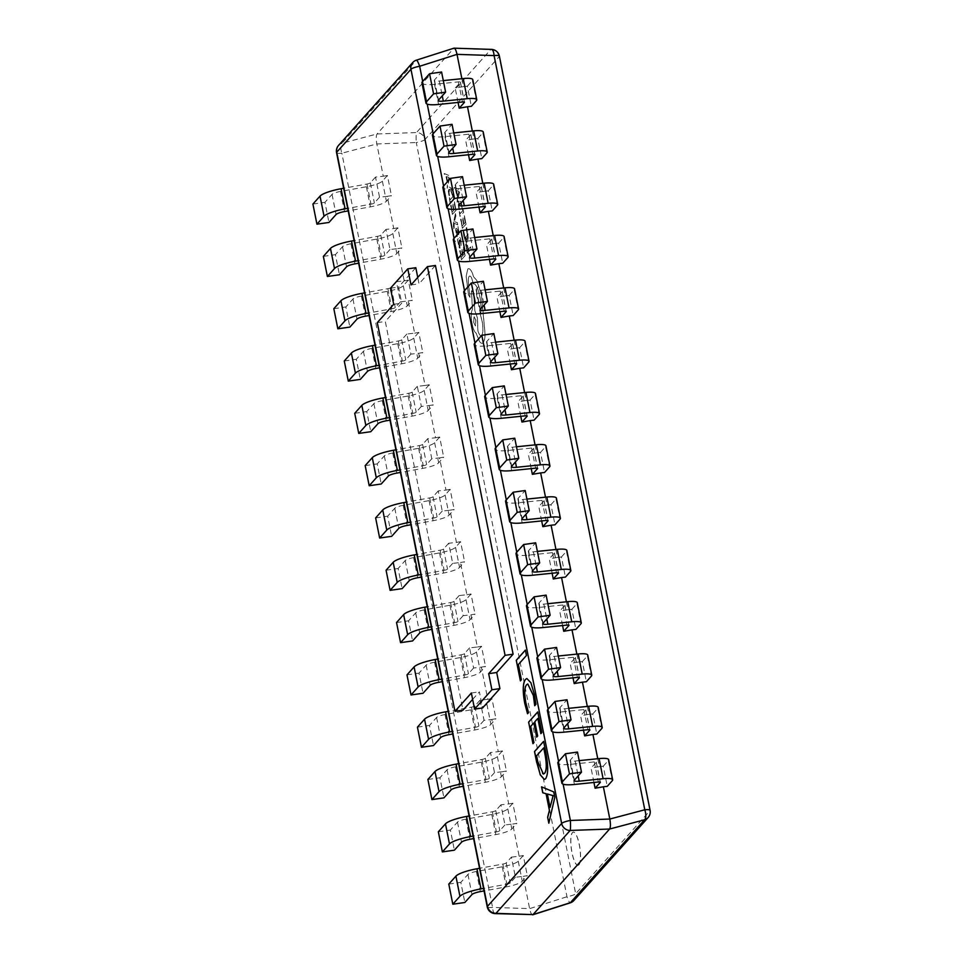 <?xml version="1.0" encoding="UTF-8"?>
<svg xmlns="http://www.w3.org/2000/svg" width="963" height="963" viewBox="0 0 963 963"><rect width="100%" height="100%" fill="white"/><g stroke="black" fill="none" stroke-linecap="round" stroke-linejoin="round"><path stroke-width="0.72" stroke-dasharray="4.82 3.61" d="M578.907 864.798A16.756 4.285 81.8 0 1 578.077 865.304A16.756 4.285 81.8 0 1 571.733 851.063A16.756 4.285 81.8 0 1 572.479 832.61A16.756 4.285 81.8 0 1 573.31 832.116A16.756 4.285 81.8 0 1 579.654 846.357A16.756 4.285 81.8 0 1 578.907 864.798M578.823 864.81A16.756 4.285 81.8 0 1 577.993 865.316A16.756 4.285 81.8 0 1 571.649 851.075A16.756 4.285 81.8 0 1 572.395 832.622A16.756 4.285 81.8 0 1 573.238 832.128A16.756 4.285 81.8 0 1 579.582 846.369A16.756 4.285 81.8 0 1 578.823 864.81M472.64 699.391L479.381 691.855L482.607 707.949M415.811 267.714L398.501 287.058L401.715 303.152L385.308 321.473L462.986 710.176M435.432 265.475L419.025 283.808L417.749 277.416M461.879 78.701L463.468 86.622L455.186 88.066L460.35 82.288A3.346 0.674 168.7 0 0 460.434 82.096A3.346 0.674 168.7 0 0 458.424 81.867L434.53 84.323A20.957 4.249 -11.3 0 1 421.95 82.914M593.942 782.474L591.077 768.101L596.241 762.323A3.346 0.674 168.7 0 0 596.314 762.13A3.346 0.674 168.7 0 0 594.303 761.902L570.409 764.357A20.957 4.249 -11.3 0 1 557.83 762.949M597.758 758.724L599.347 766.656L591.077 768.101M583.494 730.159L580.617 715.786L585.781 710.008A3.346 0.674 168.7 0 0 585.865 709.815A3.346 0.674 168.7 0 0 583.855 709.587L559.96 712.054A20.957 4.249 -11.3 0 1 547.381 710.646M587.31 706.421L588.899 714.353L580.617 715.786M573.033 677.856L570.168 663.471L575.332 657.705A3.346 0.674 168.7 0 0 575.417 657.5A3.346 0.674 168.7 0 0 573.394 657.284L549.5 659.739A20.957 4.249 -11.3 0 1 536.933 658.331M576.861 654.106L578.438 662.038L570.168 663.471M562.585 625.541L559.708 611.168L564.884 605.39A3.346 0.674 168.7 0 0 564.956 605.197A3.346 0.674 168.7 0 0 562.946 604.969L539.051 607.424A20.957 4.249 -11.3 0 1 526.472 606.016M566.4 601.803L567.989 609.723L559.708 611.168M552.136 573.226L549.259 558.853L554.423 553.087A3.346 0.674 168.7 0 0 554.507 552.882A3.346 0.674 168.7 0 0 552.497 552.666L528.603 555.121A20.957 4.249 -11.3 0 1 516.024 553.713M555.952 549.488L557.541 557.421L549.259 558.853M541.675 520.923L538.811 506.55L543.975 500.772A3.346 0.674 168.7 0 0 544.059 500.579A3.346 0.674 168.7 0 0 542.037 500.351L518.142 502.806A20.957 4.249 -11.3 0 1 505.575 501.398M545.503 497.173L547.08 505.106L538.811 506.55M531.227 468.608L528.35 454.235L533.526 448.457A3.346 0.674 168.7 0 0 533.598 448.264A3.346 0.674 168.7 0 0 531.588 448.036L507.694 450.503A20.957 4.249 -11.3 0 1 495.114 449.095M535.043 444.87L536.632 452.803L528.35 454.235M520.778 416.305L517.901 401.92L523.065 396.154A3.346 0.674 168.7 0 0 523.15 395.949A3.346 0.674 168.7 0 0 521.139 395.733L497.245 398.188A20.957 4.249 -11.3 0 1 484.666 396.78M524.594 392.555L526.183 400.488L517.901 401.92M510.318 363.99L507.453 349.617L512.617 343.839A3.346 0.674 168.7 0 0 512.701 343.647A3.346 0.674 168.7 0 0 510.679 343.418L486.784 345.873A20.957 4.249 -11.3 0 1 474.217 344.465M514.146 340.252L515.723 348.173L507.453 349.617M499.869 311.675L496.992 297.302L502.168 291.536A3.346 0.674 168.7 0 0 502.241 291.332A3.346 0.674 168.7 0 0 500.23 291.115L476.336 293.571A20.957 4.249 -11.3 0 1 463.757 292.162M503.685 287.937L505.274 295.87L496.992 297.302M489.421 259.372L486.544 244.999L491.708 239.221A3.346 0.674 168.7 0 0 491.792 239.029A3.346 0.674 168.7 0 0 489.782 238.8L465.887 241.256A20.957 4.249 -11.3 0 1 453.308 239.847M493.237 235.622L494.826 243.555L486.544 244.999M478.96 207.057L476.095 192.684L481.259 186.906A3.346 0.674 168.7 0 0 481.344 186.714A3.346 0.674 168.7 0 0 479.321 186.485L455.427 188.953A20.957 4.249 -11.3 0 1 442.86 187.544M482.788 183.319L484.365 191.252L476.095 192.684M468.512 154.754L465.635 140.369L470.811 134.603A3.346 0.674 168.7 0 0 470.883 134.399A3.346 0.674 168.7 0 0 468.873 134.182L444.978 136.638A20.957 4.249 -11.3 0 1 432.399 135.229M472.327 131.004L473.916 138.937L465.635 140.369M458.063 102.439L455.186 88.066M463.468 86.622L467.344 86.189L471.364 106.315M473.916 138.937L477.804 138.503L481.825 158.618M484.365 191.252L488.253 190.818L492.274 210.933M494.826 243.555L498.702 243.121L502.722 263.248M505.274 295.87L509.162 295.436L513.183 315.551M515.723 348.173L519.611 347.739L523.631 367.866M526.183 400.488L530.059 400.054L534.08 420.169M536.632 452.803L540.52 452.369L544.54 472.484M547.08 505.106L550.968 504.672L554.989 524.799M557.541 557.421L561.417 556.987L565.437 577.102M567.989 609.723L571.878 609.29L575.898 629.417M578.438 662.038L582.326 661.605L586.347 681.72M588.899 714.353L592.775 713.92L596.795 734.035M599.347 766.656L603.235 766.223L607.256 786.35M533.021 914.597C531.829 915.319 530.697 913.333 529.626 908.639L523.174 876.378L515.41 877.233L511.389 857.118L506.225 862.896A3.346 0.674 -11.3 0 1 502.855 864.076L479.55 868.289M511.389 857.118L519.153 856.251L512.725 824.063L504.961 824.93L500.941 804.803L508.705 803.949L502.277 771.748L494.513 772.615L490.492 752.5L498.256 751.634L491.816 719.445L484.052 720.312L480.031 700.185L487.796 699.319L481.368 667.13L473.603 667.997L469.583 647.882L477.347 647.016L470.919 614.827L463.155 615.682L459.134 595.567L466.899 594.701L460.458 562.512L452.694 563.379L448.674 543.252L456.438 542.398L450.01 510.197L442.246 511.064L438.225 490.949L445.989 490.083L439.561 457.894L431.797 458.761L427.777 438.634L435.541 437.768L429.101 405.579L421.337 406.446L417.316 386.332L425.08 385.465L418.652 353.277L410.888 354.131L406.868 334.017L414.632 333.15L408.204 300.962L400.439 301.828L396.419 281.702L404.183 280.847L397.743 248.647L389.979 249.513L385.958 229.399L393.723 228.532L387.295 196.344L379.53 197.21L375.51 177.084L383.274 176.217L376.822 143.956C375.979 139.009 376.039 135.675 377.039 133.965L453.946 48.174M523.174 876.378L527.315 875.656L522.271 881.289A15.926 3.226 -11.3 0 1 506.273 886.899L484.076 890.919M519.153 856.251L523.294 855.541L527.315 875.656M512.725 824.063L516.866 823.341L511.822 828.974A15.926 3.226 -11.3 0 1 495.825 834.596L473.615 838.604M508.705 803.949L512.846 803.226L516.866 823.341M502.277 771.748L506.406 771.038L501.374 776.66A15.926 3.226 -11.3 0 1 485.364 782.281L463.167 786.302M498.256 751.634L502.385 750.911L506.406 771.038M491.816 719.445L495.957 718.723L490.913 724.357A15.926 3.226 -11.3 0 1 474.915 729.966L452.718 733.987M487.796 699.319L491.937 698.608L495.957 718.723M481.368 667.13L485.508 666.42L480.465 672.042A15.926 3.226 -11.3 0 1 464.467 677.663L442.258 681.684M477.347 647.016L481.488 646.293L485.508 666.42M470.919 614.827L475.048 614.105L470.016 619.739A15.926 3.226 -11.3 0 1 454.006 625.348L431.809 629.369M466.899 594.701L471.027 593.99L475.048 614.105M460.458 562.512L464.599 561.79L459.556 567.424A15.926 3.226 -11.3 0 1 443.558 573.045L421.361 577.054M456.438 542.398L460.579 541.675L464.599 561.79M450.01 510.197L454.151 509.487L449.107 515.109A15.926 3.226 -11.3 0 1 433.109 520.73L410.9 524.751M445.989 490.083L450.13 489.36L454.151 509.487M439.561 457.894L443.69 457.172L438.659 462.806A15.926 3.226 -11.3 0 1 422.649 468.415L400.452 472.436M435.541 437.768L439.67 437.058L443.69 457.172M429.101 405.579L433.242 404.869L428.198 410.491A15.926 3.226 -11.3 0 1 412.2 416.112L390.003 420.133M425.08 385.465L429.221 384.743L433.242 404.869M418.652 353.277L422.793 352.554L417.749 358.188A15.926 3.226 -11.3 0 1 401.752 363.797L379.542 367.818M414.632 333.15L418.773 332.44L422.793 352.554M408.204 300.962L412.333 300.239L407.301 305.873A15.926 3.226 -11.3 0 1 391.291 311.494L369.094 315.503M404.183 280.847L408.312 280.125L412.333 300.239M397.743 248.647L401.884 247.936L396.84 253.558A15.926 3.226 -11.3 0 1 380.842 259.179L358.645 263.2M393.723 228.532L397.863 227.81L401.884 247.936M387.295 196.344L391.435 195.621L386.392 201.255A15.926 3.226 -11.3 0 1 370.394 206.864L348.185 210.885M383.274 176.217L387.415 175.507L391.435 195.621M387.415 175.507L382.371 181.128A15.926 3.226 -11.3 0 1 366.373 186.75L340.481 191.432A8.378 1.697 168.7 0 0 332.054 194.394L324.94 202.338L328.961 222.453M312.915 204.06L324.94 202.338M379.53 197.21L374.366 202.976A3.346 0.674 -11.3 0 1 370.996 204.156L347.691 208.381M375.51 177.084L370.346 182.862A3.346 0.674 -11.3 0 1 366.975 184.041L343.671 188.267M397.863 227.81L392.82 233.443A15.926 3.226 -11.3 0 1 376.822 239.065L350.929 243.747A8.378 1.697 168.7 0 0 342.515 246.709L335.401 254.653L339.421 274.768M323.363 256.375L335.401 254.653M389.979 249.513L384.815 255.291A3.346 0.674 -11.3 0 1 381.444 256.471L358.14 260.684M385.958 229.399L380.794 235.165A3.346 0.674 -11.3 0 1 377.424 236.356L354.119 240.569M408.312 280.125L403.28 285.758A15.926 3.226 -11.3 0 1 387.27 291.368L361.39 296.062A8.378 1.697 168.7 0 0 352.964 299.012L345.849 306.956L349.87 327.083M333.824 308.69L345.849 306.956M400.439 301.828L395.263 307.594A3.346 0.674 -11.3 0 1 391.893 308.786L368.588 312.999M396.419 281.702L391.243 287.48A3.346 0.674 -11.3 0 1 387.872 288.659L364.568 292.884M418.773 332.44L413.729 338.061A15.926 3.226 -11.3 0 1 397.731 343.683L371.838 348.365A8.378 1.697 168.7 0 0 363.412 351.326L356.298 359.271L360.318 379.386M344.273 360.993L356.298 359.271M410.888 354.131L405.724 359.909A3.346 0.674 -11.3 0 1 402.353 361.089L379.049 365.314M406.868 334.017L401.703 339.795A3.346 0.674 -11.3 0 1 398.333 340.974L375.028 345.187M429.221 384.743L424.177 390.376A15.926 3.226 -11.3 0 1 408.18 395.986L382.287 400.68A8.378 1.697 168.7 0 0 373.873 403.629L366.759 411.574L370.779 431.701M354.721 413.308L366.759 411.574M421.337 406.446L416.172 412.224A3.346 0.674 -11.3 0 1 412.802 413.404L389.497 417.617M417.316 386.332L412.152 392.097A3.346 0.674 -11.3 0 1 408.781 393.277L385.477 397.502M439.67 437.058L434.638 442.679A15.926 3.226 -11.3 0 1 418.628 448.301L392.748 452.983A8.378 1.697 168.7 0 0 384.321 455.944L377.207 463.889L381.228 484.004M365.182 465.611L377.207 463.889M431.797 458.761L426.621 464.527A3.346 0.674 -11.3 0 1 423.251 465.707L399.946 469.932M427.777 438.634L422.601 444.412A3.346 0.674 -11.3 0 1 419.23 445.592L395.925 449.817M450.13 489.36L445.087 494.994A15.926 3.226 -11.3 0 1 429.089 500.616L403.196 505.298A8.378 1.697 168.7 0 0 394.77 508.259L387.656 516.204L391.676 536.319M375.63 517.925L387.656 516.204M442.246 511.064L437.082 516.842A3.346 0.674 -11.3 0 1 433.711 518.022L410.407 522.235M438.225 490.949L433.061 496.715A3.346 0.674 -11.3 0 1 429.691 497.907L406.386 502.12M460.579 541.675L455.535 547.309A15.926 3.226 -11.3 0 1 439.537 552.918L413.645 557.613A8.378 1.697 168.7 0 0 405.23 560.562L398.116 568.507L402.137 588.634M386.079 570.24L398.116 568.507M452.694 563.379L447.53 569.145A3.346 0.674 -11.3 0 1 444.16 570.337L420.855 574.55M448.674 543.252L443.51 549.03A3.346 0.674 -11.3 0 1 440.139 550.21L416.835 554.435M471.027 593.99L465.996 599.612A15.926 3.226 -11.3 0 1 449.986 605.233L424.105 609.916A8.378 1.697 168.7 0 0 415.679 612.877L408.565 620.822L412.585 640.937M396.539 622.543L408.565 620.822M463.155 615.682L457.979 621.46A3.346 0.674 -11.3 0 1 454.608 622.64L431.304 626.865M459.134 595.567L453.958 601.345A3.346 0.674 -11.3 0 1 450.588 602.525L427.283 606.738M481.488 646.293L476.444 651.927A15.926 3.226 -11.3 0 1 460.446 657.536L434.554 662.231A8.378 1.697 168.7 0 0 426.128 665.18L419.013 673.125L423.034 693.252M406.988 674.858L419.013 673.125M473.603 667.997L468.439 673.775A3.346 0.674 -11.3 0 1 465.069 674.955L441.764 679.168M469.583 647.882L464.419 653.648A3.346 0.674 -11.3 0 1 461.048 654.828L437.744 659.053M491.937 698.608L486.893 704.23A15.926 3.226 -11.3 0 1 470.895 709.851L445.002 714.534A8.378 1.697 168.7 0 0 436.588 717.495L429.474 725.44L433.494 745.555M417.436 727.161L429.474 725.44M484.052 720.312L478.888 726.078A3.346 0.674 -11.3 0 1 475.517 727.258L452.213 731.483M480.031 700.185L474.867 705.963A3.346 0.674 -11.3 0 1 471.497 707.143L448.192 711.368M502.385 750.911L497.353 756.545A15.926 3.226 -11.3 0 1 481.344 762.166L455.463 766.849A8.378 1.697 168.7 0 0 447.037 769.81L439.922 777.755L443.943 797.87M427.897 779.476L439.922 777.755M494.513 772.615L489.336 778.393A3.346 0.674 -11.3 0 1 485.966 779.573L462.661 783.786M490.492 752.5L485.316 758.266A3.346 0.674 -11.3 0 1 481.957 759.458L458.641 763.671M512.846 803.226L507.802 808.86A15.926 3.226 -11.3 0 1 491.804 814.469L465.911 819.164A8.378 1.697 168.7 0 0 457.485 822.113L450.371 830.058L454.392 850.185M438.346 831.791L450.371 830.058M504.961 824.93L499.797 830.696A3.346 0.674 -11.3 0 1 496.427 831.888L473.122 836.101M500.941 804.803L495.776 810.581A3.346 0.674 -11.3 0 1 492.406 811.761L469.101 815.986M523.294 855.541L518.25 861.163A15.926 3.226 -11.3 0 1 502.253 866.784L476.36 871.467A8.378 1.697 168.7 0 0 467.946 874.428L460.832 882.373L464.852 902.487M448.794 884.094L460.832 882.373M515.41 877.233L510.246 883.011A3.346 0.674 -11.3 0 1 506.875 884.19L483.57 888.416M443.305 80.603L439.309 81.024A8.378 1.697 -11.3 0 1 434.277 80.459A8.378 1.697 -11.3 0 1 434.469 79.965L441.584 72.02M467.344 86.189L472.388 80.567A15.926 3.226 168.7 0 0 472.761 79.628M453.754 132.918L449.757 133.327A8.378 1.697 -11.3 0 1 444.725 132.762A8.378 1.697 -11.3 0 1 444.93 132.28L452.044 124.323M477.804 138.503L482.836 132.87A15.926 3.226 168.7 0 0 483.209 131.943M464.214 185.233L460.218 185.642A8.378 1.697 -11.3 0 1 455.186 185.077A8.378 1.697 -11.3 0 1 455.379 184.583L462.493 176.638M488.253 190.818L493.285 185.185A15.926 3.226 168.7 0 0 493.67 184.246M474.663 237.536L470.666 237.945A8.378 1.697 -11.3 0 1 465.635 237.392A8.378 1.697 -11.3 0 1 465.827 236.898L472.941 228.953M498.702 243.121L503.745 237.5A15.926 3.226 168.7 0 0 504.118 236.561M485.111 289.851L481.115 290.26A8.378 1.697 -11.3 0 1 476.083 289.694A8.378 1.697 -11.3 0 1 476.288 289.201L483.402 281.256M509.162 295.436L514.194 289.803A15.926 3.226 168.7 0 0 514.567 288.876M495.572 342.154L491.575 342.575A8.378 1.697 -11.3 0 1 486.544 342.009A8.378 1.697 -11.3 0 1 486.736 341.516L493.85 333.571M519.611 347.739L524.642 342.118A15.926 3.226 168.7 0 0 525.028 341.179M506.02 394.469L502.024 394.878A8.378 1.697 -11.3 0 1 496.992 394.312A8.378 1.697 -11.3 0 1 497.185 393.831L504.299 385.874M530.059 400.054L535.103 394.421A15.926 3.226 168.7 0 0 535.476 393.494M516.469 446.784L512.472 447.193A8.378 1.697 -11.3 0 1 507.441 446.627A8.378 1.697 -11.3 0 1 507.645 446.134L514.76 438.189M540.52 452.369L545.552 446.736A15.926 3.226 168.7 0 0 545.925 445.797M526.93 499.087L522.933 499.496A8.378 1.697 -11.3 0 1 517.901 498.942A8.378 1.697 -11.3 0 1 518.094 498.449L525.208 490.504M550.968 504.672L556.012 499.051A15.926 3.226 168.7 0 0 556.385 498.112M537.378 551.402L533.382 551.811A8.378 1.697 -11.3 0 1 528.35 551.245A8.378 1.697 -11.3 0 1 528.543 550.752L535.657 542.807M561.417 556.987L566.461 551.354A15.926 3.226 168.7 0 0 566.834 550.427M547.827 603.705L543.83 604.126A8.378 1.697 -11.3 0 1 538.799 603.56A8.378 1.697 -11.3 0 1 539.003 603.067L546.117 595.122M571.878 609.29L576.909 603.669A15.926 3.226 168.7 0 0 577.282 602.73M558.287 656.02L554.291 656.429A8.378 1.697 -11.3 0 1 549.259 655.863A8.378 1.697 -11.3 0 1 549.452 655.382L556.566 647.425M582.326 661.605L587.37 655.972A15.926 3.226 168.7 0 0 587.743 655.045M568.736 708.335L564.739 708.744A8.378 1.697 -11.3 0 1 559.708 708.178A8.378 1.697 -11.3 0 1 559.9 707.685L567.014 699.74M592.775 713.92L597.818 708.287A15.926 3.226 168.7 0 0 598.192 707.348M579.184 760.638L575.188 761.047A8.378 1.697 -11.3 0 1 570.156 760.493A8.378 1.697 -11.3 0 1 570.361 760L577.475 752.055M603.235 766.223L608.267 760.601A15.926 3.226 168.7 0 0 608.64 759.663M541.663 786.903L553.809 791.887L554.808 797.304M554.881 797.292L548.826 823.184M547.429 793.969L550.114 807.427M553.195 795.655L552.425 795.727L553.195 795.655M543.71 741.341L545.889 752.717M545.973 752.705C548.416 765.669 548.344 774.324 545.732 778.694L545.66 778.706M545.732 778.694L544.456 779.488M543.782 747.866L536.668 755.811L537.811 761.516L543.445 774.059M533.899 722.888L530.794 726.367L533.947 742.569M534.02 742.557L532.948 743.689M537.823 711.898L541.856 732.53M541.94 732.518L540.857 733.637M537.896 718.422L534.814 721.781M534.898 721.769L537.667 736.009M537.739 735.997L536.668 737.128M527.832 683.983L526.701 684.717C524.57 687.305 524.317 693.36 525.967 702.906L528.531 712.596M528.615 712.584L527.531 713.715M526.942 678.53L530.95 682.695L534.393 694.467M534.477 694.455L535.922 704.338M536.006 704.326L534.706 705.71M525.401 650.145L526.544 655.466L518.431 664.53L521.392 679.758M521.477 679.746L520.393 680.877M411.008 284.952L419.025 283.808M390.484 288.202L398.501 287.058M393.698 304.296L401.715 303.152M377.291 322.629L385.308 321.473M471.364 693.011L479.381 691.855M416.437 60.139A8.378 1.24 -107.7 0 0 416.269 60.32L453.621 48.403L490.685 49.643A8.378 2.961 91.9 0 1 491.443 49.39M338.531 145.449A8.378 7.921 -138.2 0 1 342.07 143.222A8.378 3.431 -104.8 0 0 341.853 153.213L376.822 143.956L416.269 142.536A8.378 0.77 87.9 0 1 416.485 132.545L377.039 133.965L342.07 143.222L416.269 60.32A8.378 7.921 -138.2 0 0 412.73 62.535M495.199 913.61A8.378 2.961 91.9 0 1 492.562 907.411L341.853 153.213A8.378 1.697 168.7 0 1 336.556 152.672M499.388 56.131A8.378 1.697 168.7 0 1 499.183 56.624A8.378 7.921 -138.2 0 0 490.685 49.643L416.485 132.545A8.378 7.921 -138.2 0 1 424.984 139.527L499.183 56.624L649.893 810.81L575.681 893.724L424.984 139.527A8.378 1.697 168.7 0 1 416.269 142.536L566.978 896.734A8.378 1.24 -107.7 0 0 570.204 902.861M465.562 244.518L467.284 250.561L470.57 246.901L470.991 249.008L467.284 253.149L465.984 244.048M466.068 244.036L467.284 250.561M467.368 250.549L470.57 246.901M470.654 246.889L470.991 249.008M471.076 248.996L467.284 253.149M467.368 253.137L465.647 244.506M463.901 236.188L463.588 230.915L465.418 239.185L466.802 239.606L467.573 236.645L466.104 228.111L466.598 227.557L467.524 231.264L468.187 237.885L466.658 242.207L467.296 241.845L465.538 241.244L463.829 236.2L463.131 231.421M463.672 230.903L465.502 239.173L466.874 239.594L467.645 236.633L466.104 228.111M465.502 239.173L466.874 239.594L465.502 239.173M466.682 227.545L468.259 237.873L467.296 241.845L465.454 241.256L463.829 236.2M460.567 219.516L462.324 225.739L463.576 224.343L462.83 218.011L463.997 223.861L465.189 222.537L464.347 215.748L466.032 224.174L462.324 228.315L460.988 219.046M461.072 219.034L462.324 225.739M462.409 225.727L463.576 224.343M463.648 224.331L462.409 218.493M462.914 217.999L463.997 223.861M464.082 223.849L465.189 222.537M465.261 222.525L463.925 216.23M464.431 215.736L466.032 224.174M466.116 224.162L462.324 228.315M462.409 228.303L460.651 219.504M460.025 216.41L458.376 204.975L459.664 200.677L461 201.977L463.66 212.281L459.953 216.422L458.304 204.987L459.182 200.978L461.072 201.965L463.733 212.269L459.953 216.422M462.89 210.632L460.025 213.822L458.966 206.154L460.049 202.94L461.024 203.843L462.806 210.644L459.953 213.834L458.894 206.166L459.616 203.217L461.096 203.831L462.806 210.644M454.247 187.448L459.195 189.542L459.652 191.806L457.184 202.182L457.413 197.138L456.053 190.325L454.705 189.783L454.163 187.46L459.11 189.555L459.568 191.818L457.1 202.194L457.341 197.15L455.981 190.337L454.632 189.795L454.163 187.46M457.702 196.007L456.606 190.505L458.966 191.276L457.618 196.019L456.522 190.518L458.882 191.288L457.618 196.019M459.652 250.922L461.409 257.133L462.649 255.737L461.482 249.886L463.083 255.267L464.262 253.943L463.432 247.154L465.117 255.58L461.409 259.721L460.073 250.44M460.158 250.428L461.409 257.133M461.494 257.121L462.649 255.737M462.734 255.725L461.482 249.886M461.987 249.405L463.083 255.267M463.155 255.255L464.262 253.943M464.347 253.931L462.998 247.623M463.516 247.142L465.117 255.58M465.189 255.568L461.409 259.721M461.494 259.709L459.724 250.91M461.012 240.75L461.121 245.553L460.675 241.364L459.556 239.715L460.049 248.153L459.279 247.78L457.461 239.546L459.086 237.656C459.748 236.91 460.374 237.945 460.928 240.762L461.036 245.565L460.591 241.376L459.471 239.727L459.965 248.165L459.207 247.792L457.377 239.558L459.158 237.644C459.833 236.898 460.446 237.933 461.012 240.75L460.928 240.762M460.049 248.153L459.207 247.792L460.049 248.153M459.893 245.108L459.243 245.782L458.809 244.349L459.195 240.112L459.893 245.108L459.158 245.794L458.725 244.361L459.122 240.124L459.82 245.12M457.473 236.128L455.74 230.025L456.618 228.267L458.46 232.444L458.027 226.546L458.833 234.599L456.426 230.229L456.919 236.681L455.655 230.037L455.968 228.087L456.546 228.279L458.376 232.456L457.955 226.558L459.062 232.673L458.219 234.503L456.342 230.241L457.401 236.14M458.833 234.599L458.219 234.503L458.833 234.599M455.439 213.642L455.86 215.772L454.343 221.683L457.22 222.573L457.678 224.861L454.127 223.235L454.151 228.291L453.742 228.749L453.441 227.473L453.453 222.357L455.439 213.642L455.86 215.772M455.944 215.76L454.512 221.189M454.705 221.731L457.22 222.573M457.305 222.561L457.678 224.861M457.762 224.848L454.127 223.235M454.199 223.223L454.151 228.291M453.826 228.737L453.537 222.345L455.523 213.63M450.588 205.588L452.345 211.812L453.597 210.416L452.851 204.084L454.018 209.934L455.21 208.61L454.367 201.821L456.053 210.247L452.345 214.388L451.009 205.119M451.093 205.107L452.345 211.812M452.429 211.8L453.597 210.416M453.681 210.403L452.429 204.565M452.935 204.072L454.018 209.934M454.103 209.934L455.21 208.61M455.294 208.598L453.946 202.302M454.452 201.809L456.053 210.247M456.137 210.235L452.345 214.388M452.429 214.376L450.672 205.576M450.058 202.483L448.409 191.047L449.769 186.75L449.215 187.051L451.021 188.05L453.681 198.354L449.974 202.495L448.325 191.059L449.215 187.051L451.105 188.038L453.766 198.342L449.974 202.495M452.911 196.705L450.058 199.907L448.999 192.227L450.154 189.001L452.827 196.717L449.974 199.907L448.914 192.239L449.637 189.29L451.129 189.904L452.827 196.717M444.268 173.521L449.215 175.615L449.673 177.878L447.205 188.254L447.446 183.211L446.086 176.398L444.737 175.856L444.184 173.533L449.143 175.627L449.589 177.89L447.133 188.267L447.362 183.223L446.001 176.41L444.653 175.868L444.184 173.533M447.723 182.079L446.627 176.578L448.987 177.348L447.651 182.091L446.555 176.59L448.902 177.361L447.651 182.091M467.837 269.002L467.765 269.014C469.583 267.69 471.497 270.254 473.519 276.682L476.854 280.642L481.392 294.931L485.015 333.872C484.895 338.374 484.257 341.311 483.101 342.696L483.185 342.684C482.078 343.851 480.79 343.285 479.333 341.01L476.204 333.114C474.699 332.488 473.375 329.466 472.207 324.062C470.943 316.815 471.051 311.952 472.508 309.484L471.473 290.718L473.591 292.764L474.855 310.423L477.504 318.139L477.949 331.031C479.297 334.859 480.573 336.28 481.765 335.305C483.233 332.825 483.342 327.974 482.078 320.715L480.453 314.997C481.5 310.592 481.307 304.452 479.863 296.568C477.853 287.612 475.674 283.411 473.315 283.965L473.122 283.026C471.906 277.633 470.618 275.37 469.258 276.249C468.15 277.982 468.03 281.545 468.873 286.926L469.992 297.35L468.427 294.895L466.116 276.116L467.837 269.002C469.667 267.678 471.581 270.242 473.603 276.67L476.938 280.63L481.464 294.919L485.087 333.86C484.979 338.362 484.341 341.299 483.185 342.684L483.101 342.696C481.994 343.863 480.718 343.297 479.249 341.022L476.119 333.126C474.627 332.5 473.29 329.478 472.123 324.074C470.859 316.827 470.967 311.964 472.436 309.496L471.389 290.73L473.507 292.776L474.783 310.423L477.419 318.151L477.865 331.031C479.213 334.871 480.489 336.292 481.693 335.305C483.149 332.837 483.257 327.986 481.994 320.727L480.368 314.997C481.428 310.604 481.223 304.464 479.779 296.58C477.78 287.624 475.59 283.423 473.23 283.977L473.05 283.038C471.822 277.645 470.534 275.382 469.174 276.261C468.078 277.994 467.946 281.557 468.8 286.938L469.992 297.35L468.5 294.883L466.2 276.104L467.837 269.002M481.163 335.654L481.765 335.305L481.163 335.654M473.808 322.412L473.928 316.731L475.866 320.113L475.505 325.939L473.724 322.424L474.085 316.598L475.782 320.125L475.421 325.951L473.724 322.424M422.697 81.41L427.235 104.124M433.145 133.725L437.684 156.439M443.594 186.028L448.132 208.742M454.055 238.343L458.593 261.057M464.503 290.657L469.041 313.36M474.952 342.96L479.49 365.675M485.412 395.275L489.95 417.99M495.861 447.578L500.399 470.293M506.309 499.893L510.847 522.608M516.77 552.208L521.308 574.911M527.218 604.511L531.757 627.226M537.667 656.826L542.205 679.541M548.128 709.129L552.666 731.844M558.576 761.444L563.114 784.159M573.912 900.465A8.378 7.921 -138.2 0 0 575.681 893.724A8.378 1.697 168.7 0 1 566.978 896.734L529.626 908.639L492.562 907.411A8.378 1.697 168.7 0 1 487.254 906.869M382.371 181.128L386.392 201.255M332.054 194.394L336.075 214.508M366.975 184.041L370.996 204.156M370.346 182.862L374.366 202.976M366.373 186.75L370.394 206.864M340.481 191.432L344.501 211.559M342.515 246.709L346.536 266.823M377.424 236.356L381.444 256.471M380.794 235.165L384.815 255.291M392.82 233.443L396.84 253.558M376.822 239.065L380.842 259.179M350.929 243.747L354.95 263.862M352.964 299.012L356.984 319.138M387.872 288.659L391.893 308.786M391.243 287.48L395.263 307.594M403.28 285.758L407.301 305.873M387.27 291.368L391.291 311.494M361.39 296.062L365.41 316.177M363.412 351.326L367.433 371.441M398.333 340.974L402.353 361.089M401.703 339.795L405.724 359.909M413.729 338.061L417.749 358.188M397.731 343.683L401.752 363.797M371.838 348.365L375.859 368.492M373.873 403.629L377.893 423.756M408.781 393.277L412.802 413.404M412.152 392.097L416.172 412.224M424.177 390.376L428.198 410.491M408.18 395.986L412.2 416.112M382.287 400.68L386.307 420.795M384.321 455.944L388.342 476.059M419.23 445.592L423.251 465.707M422.601 444.412L426.621 464.527M434.638 442.679L438.659 462.806M418.628 448.301L422.649 468.415M392.748 452.983L396.768 473.11M394.77 508.259L398.79 528.374M429.691 497.907L433.711 518.022M433.061 496.715L437.082 516.842M445.087 494.994L449.107 515.109M429.089 500.616L433.109 520.73M403.196 505.298L407.217 525.413M405.23 560.562L409.251 580.689M440.139 550.21L444.16 570.337M443.51 549.03L447.53 569.145M455.535 547.309L459.556 567.424M439.537 552.918L443.558 573.045M413.645 557.613L417.665 577.728M415.679 612.877L419.699 632.992M450.588 602.525L454.608 622.64M453.958 601.345L457.979 621.46M465.996 599.612L470.016 619.739M449.986 605.233L454.006 625.348M424.105 609.916L428.126 630.043M426.128 665.18L430.148 685.307M461.048 654.828L465.069 674.955M464.419 653.648L468.439 673.775M476.444 651.927L480.465 672.042M460.446 657.536L464.467 677.663M434.554 662.231L438.574 682.346M436.588 717.495L440.609 737.61M471.497 707.143L475.517 727.258M474.867 705.963L478.888 726.078M486.893 704.23L490.913 724.357M470.895 709.851L474.915 729.966M445.002 714.534L449.023 734.661M447.037 769.81L451.057 789.925M481.957 759.458L485.966 779.573M485.316 758.266L489.336 778.393M497.353 756.545L501.374 776.66M481.344 762.166L485.364 782.281M455.463 766.849L459.483 786.964M457.485 822.113L461.506 842.24M492.406 811.761L496.427 831.888M495.776 810.581L499.797 830.696M507.802 808.86L511.822 828.974M491.804 814.469L495.825 834.596M465.911 819.164L469.932 839.279M467.946 874.428L471.966 894.543M502.855 864.076L506.875 884.19M506.225 862.896L510.246 883.011M518.25 861.163L522.271 881.289M502.253 866.784L506.273 886.899M476.36 871.467L480.381 891.594M434.469 79.965L438.49 100.08M434.53 84.323L438.55 104.449M458.424 81.867L462.445 101.994M460.35 82.288L464.31 102.066M472.388 80.567L476.408 100.682M439.309 81.024L442.27 95.867M444.93 132.28L448.951 152.395M444.978 136.638L448.999 156.752M468.873 134.182L472.893 154.297M470.811 134.603L474.759 154.369M482.836 132.87L486.857 152.997M449.757 133.327L452.73 148.17M455.379 184.583L459.399 204.71M455.427 188.953L459.447 209.067M479.321 186.485L483.342 206.612M481.259 186.906L485.208 206.684M493.285 185.185L497.305 205.3M460.218 185.642L463.179 200.485M465.827 236.898L469.848 257.013M465.887 241.256L469.908 261.37M489.782 238.8L493.802 258.915M491.708 239.221L495.668 258.999M503.745 237.5L507.766 257.615M470.666 237.945L473.627 252.788M476.288 289.201L480.308 309.328M476.336 293.571L480.356 313.685M500.23 291.115L504.251 311.23M502.168 291.536L506.117 311.302M514.194 289.803L518.214 309.93M481.115 290.26L484.088 305.102M486.736 341.516L490.757 361.631M486.784 345.873L490.805 366M510.679 343.418L514.699 363.545M512.617 343.839L516.565 363.617M524.642 342.118L528.663 362.232M491.575 342.575L494.537 357.417M497.185 393.831L501.205 413.946M497.245 398.188L501.266 418.303M521.139 395.733L525.16 415.847M523.065 396.154L527.026 415.92M535.103 394.421L539.124 414.547M502.024 394.878L504.985 409.72M507.645 446.134L511.666 466.261M507.694 450.503L511.714 470.618M531.588 448.036L535.609 468.162M533.526 448.457L537.474 468.235M545.552 446.736L549.572 466.85M512.472 447.193L515.446 462.035M518.094 498.449L522.115 518.563M518.142 502.806L522.163 522.921M542.037 500.351L546.057 520.465M543.975 500.772L547.923 520.55M556.012 499.051L560.021 519.165M522.933 499.496L525.894 514.338M528.543 550.752L532.563 570.878M528.603 555.121L532.623 575.236M552.497 552.666L556.518 572.78M554.423 553.087L558.384 572.853M566.461 551.354L570.481 571.48M533.382 551.811L536.343 566.653M539.003 603.067L543.024 623.181M539.051 607.424L543.072 627.551M562.946 604.969L566.966 625.095M564.884 605.39L568.832 625.168M576.909 603.669L580.93 623.783M543.83 604.126L546.803 618.968M549.452 655.382L553.472 675.496M549.5 659.739L553.52 679.854M573.394 657.284L577.415 677.398M575.332 657.705L579.281 677.471M587.37 655.972L591.378 676.098M554.291 656.429L557.252 671.271M559.9 707.685L563.921 727.811M559.96 712.054L563.981 732.169M583.855 709.587L587.875 729.713M585.781 710.008L589.741 729.785M597.818 708.287L601.839 728.401M564.739 708.744L567.701 723.586M570.361 760L574.381 780.114M570.409 764.357L574.43 784.472M594.303 761.902L598.324 782.016M596.241 762.323L600.19 782.1M608.267 760.601L612.287 780.716M575.188 761.047L578.161 775.889M648.111 817.551A8.378 7.921 -138.2 0 0 649.893 810.81A8.378 1.697 168.7 0 0 650.085 810.328M460.434 82.096L464.455 102.21M434.277 80.459L438.297 100.573M470.883 134.399L474.903 154.525M444.725 132.762L448.746 152.888M481.344 186.714L485.364 206.828M455.186 185.077L459.207 205.191M491.792 239.029L495.813 259.143M465.635 237.392L469.655 257.506M502.241 291.332L506.261 311.458M476.083 289.694L480.104 309.821M512.701 343.647L516.722 363.761M486.544 342.009L490.564 362.124M523.15 395.949L527.17 416.076M496.992 394.312L501.013 414.439M533.598 448.264L537.619 468.379M507.441 446.627L511.461 466.742M544.059 500.579L548.079 520.694M517.901 498.942L521.922 519.057M554.507 552.882L558.528 573.009M528.35 551.245L532.37 571.372M564.956 605.197L568.977 625.312M538.799 603.56L542.819 623.675M575.417 657.5L579.437 677.627M549.259 655.863L553.28 675.99M585.865 709.815L589.886 729.93M559.708 708.178L563.728 728.293M596.314 762.13L600.334 782.245M570.156 760.493L574.177 780.608"/><path stroke-width="1.44" d="M521.392 679.758L520.393 680.877L516.276 660.269L525.389 650.085L526.46 655.478L518.359 664.542L521.392 679.758M533.947 742.569L532.948 743.689L528.627 722.094L537.739 711.91L541.856 732.53L540.857 733.637L537.823 718.434L534.814 721.781L537.667 736.009L536.668 737.128L533.815 722.9L530.709 726.379L533.947 742.569M554.808 797.304L548.826 823.184L547.646 817.298L549.392 810.365L546.069 793.741L542.747 792.754L541.567 786.867L553.725 791.899L554.808 797.304M536.704 762.479L534.513 751.537L543.626 741.354L545.889 752.717C548.344 765.681 548.26 774.336 545.66 778.706L544.372 779.5L540.243 774.83L534.513 751.537M528.531 712.596L527.531 713.715L524.739 703.291C522.536 690.94 522.777 682.984 525.461 679.409L526.857 678.542L530.878 682.707L534.393 694.467L535.922 704.338L534.706 705.71L533.406 695.635L527.784 683.995L526.617 684.729C524.486 687.317 524.245 693.372 525.882 702.918L528.531 712.596M407.794 268.858L390.484 288.202L393.698 304.296L377.291 322.629L454.957 711.332L471.364 693.011L474.578 709.105L482.607 707.949L499.917 688.605L496.703 672.511L513.098 654.178L435.432 265.475L427.416 266.631L411.008 284.952L407.794 268.858L415.811 267.714L417.749 277.416M454.957 711.332L462.986 710.176L472.64 699.391M453.621 48.403C454.813 47.681 455.944 49.667 457.016 54.361L461.879 78.701M593.942 782.474L595.086 788.216L603.368 786.783L609.82 819.044C610.662 823.991 610.602 827.325 609.603 829.035L533.021 914.597L495.199 913.61A8.378 2.961 91.9 0 0 495.957 913.357L533.021 914.597L570.373 902.68L644.572 819.778L609.603 829.035L570.156 830.455A8.378 0.77 -92.1 0 0 570.373 820.464L609.82 819.044L644.789 809.787A8.378 3.431 75.2 0 1 644.572 819.778A8.378 7.921 -138.2 0 0 648.111 817.551A8.378 8.378 0 0 0 650.085 810.328A8.378 1.697 168.7 0 0 644.789 809.787L494.079 55.589L457.016 54.361L419.663 66.266A8.378 1.24 -107.7 0 0 416.437 60.139L453.946 48.174L491.443 49.39A8.378 2.961 91.9 0 1 494.079 55.589A8.378 1.697 168.7 0 1 499.388 56.131A8.378 8.378 0 0 0 491.443 49.39M583.494 730.159L584.637 735.901L592.919 734.468L597.758 758.724M573.033 677.856L574.189 683.598L582.459 682.153L587.31 706.421M562.585 625.541L563.728 631.283L572.01 629.85L576.861 654.106M552.136 573.226L553.28 578.98L561.561 577.535L566.4 601.803M541.675 520.923L542.831 526.665L551.101 525.232L555.952 549.488M531.227 468.608L532.37 474.35L540.652 472.917L545.503 497.173M520.778 416.305L521.922 422.047L530.204 420.602L535.043 444.87M510.318 363.99L511.473 369.732L519.743 368.299L524.594 392.555M499.869 311.675L501.013 317.429L509.295 315.984L514.146 340.252M489.421 259.372L490.564 265.114L498.846 263.681L503.685 287.937M478.96 207.057L480.116 212.799L488.385 211.366L493.237 235.622M468.512 154.754L469.655 160.496L477.937 159.051L482.788 183.319M458.063 102.439L459.207 108.181L467.488 106.749L472.327 131.004M467.488 106.749L471.364 106.315L476.408 100.682A15.926 3.226 168.7 0 0 476.781 99.755A15.926 3.226 168.7 0 0 467.224 98.683L443.329 101.139A8.378 1.697 -11.3 0 1 438.297 100.573A8.378 1.697 -11.3 0 1 438.49 100.08L445.604 92.135L441.584 72.02L429.558 73.742L433.579 93.868L445.604 92.135M477.937 159.051L481.825 158.618L486.857 152.997A15.926 3.226 168.7 0 0 487.23 152.058A15.926 3.226 168.7 0 0 477.672 150.986L453.778 153.454A8.378 1.697 -11.3 0 1 448.746 152.888A8.378 1.697 -11.3 0 1 448.951 152.395L456.065 144.45L452.044 124.323L440.007 126.057L444.027 146.171L456.065 144.45M488.385 211.366L492.274 210.933L497.305 205.3A15.926 3.226 168.7 0 0 497.69 204.373A15.926 3.226 168.7 0 0 488.133 203.301L464.238 205.757A8.378 1.697 -11.3 0 1 459.207 205.191A8.378 1.697 -11.3 0 1 459.399 204.71L466.513 196.753L462.493 176.638L450.455 178.36L454.476 198.486L466.513 196.753M498.846 263.681L502.722 263.248L507.766 257.615A15.926 3.226 168.7 0 0 508.139 256.676A15.926 3.226 168.7 0 0 498.581 255.616L474.687 258.072A8.378 1.697 -11.3 0 1 469.655 257.506A8.378 1.697 -11.3 0 1 469.848 257.013L476.962 249.068L472.941 228.953L460.916 230.675L464.936 250.789L476.962 249.068M509.295 315.984L513.183 315.551L518.214 309.93A15.926 3.226 168.7 0 0 518.588 308.991A15.926 3.226 168.7 0 0 509.03 307.919L485.135 310.375A8.378 1.697 -11.3 0 1 480.104 309.821A8.378 1.697 -11.3 0 1 480.308 309.328L487.422 301.383L483.402 281.256L471.364 282.99L475.385 303.104L487.422 301.383M519.743 368.299L523.631 367.866L528.663 362.232A15.926 3.226 168.7 0 0 529.048 361.306A15.926 3.226 168.7 0 0 519.49 360.234L495.596 362.69A8.378 1.697 -11.3 0 1 490.564 362.124A8.378 1.697 -11.3 0 1 490.757 361.631L497.871 353.686L493.85 333.571L481.813 335.293L485.834 355.419L497.871 353.686M530.204 420.602L534.08 420.169L539.124 414.547A15.926 3.226 168.7 0 0 539.497 413.609A15.926 3.226 168.7 0 0 529.939 412.537L506.044 415.005A8.378 1.697 -11.3 0 1 501.013 414.439A8.378 1.697 -11.3 0 1 501.205 413.946L508.32 406.001L504.299 385.874L492.274 387.608L496.294 407.722L508.32 406.001M540.652 472.917L544.54 472.484L549.572 466.85A15.926 3.226 168.7 0 0 549.945 465.923A15.926 3.226 168.7 0 0 540.387 464.852L516.493 467.308A8.378 1.697 -11.3 0 1 511.461 466.742A8.378 1.697 -11.3 0 1 511.666 466.261L518.78 458.304L514.76 438.189L502.722 439.91L506.743 460.037L518.78 458.304M551.101 525.232L554.989 524.799L560.021 519.165A15.926 3.226 168.7 0 0 560.406 518.226A15.926 3.226 168.7 0 0 550.848 517.167L526.954 519.623A8.378 1.697 -11.3 0 1 521.922 519.057A8.378 1.697 -11.3 0 1 522.115 518.563L529.229 510.619L525.208 490.504L513.183 492.225L517.191 512.34L529.229 510.619M561.561 577.535L565.437 577.102L570.481 571.48A15.926 3.226 168.7 0 0 570.854 570.541A15.926 3.226 168.7 0 0 561.297 569.47L537.402 571.926A8.378 1.697 -11.3 0 1 532.37 571.372A8.378 1.697 -11.3 0 1 532.563 570.878L539.677 562.934L535.657 542.807L523.631 544.54L527.652 564.655L539.677 562.934M572.01 629.85L575.898 629.417L580.93 623.783A15.926 3.226 168.7 0 0 581.303 622.856A15.926 3.226 168.7 0 0 571.745 621.785L547.851 624.241A8.378 1.697 -11.3 0 1 542.819 623.675A8.378 1.697 -11.3 0 1 543.024 623.181L550.138 615.237L546.117 595.122L534.08 596.843L538.1 616.97L550.138 615.237M582.459 682.153L586.347 681.72L591.378 676.098A15.926 3.226 168.7 0 0 591.764 675.159A15.926 3.226 168.7 0 0 582.206 674.088L558.311 676.556A8.378 1.697 -11.3 0 1 553.28 675.99A8.378 1.697 -11.3 0 1 553.472 675.496L560.586 667.552L556.566 647.425L544.54 649.158L548.549 669.273L560.586 667.552M592.919 734.468L596.795 734.035L601.839 728.401A15.926 3.226 168.7 0 0 602.212 727.474A15.926 3.226 168.7 0 0 592.654 726.403L568.76 728.859A8.378 1.697 -11.3 0 1 563.728 728.293A8.378 1.697 -11.3 0 1 563.921 727.811L571.035 719.855L567.014 699.74L554.989 701.461L559.009 721.588L571.035 719.855M603.368 786.783L607.256 786.35L612.287 780.716A15.926 3.226 168.7 0 0 612.661 779.777A15.926 3.226 168.7 0 0 603.103 778.718L579.208 781.174A8.378 1.697 -11.3 0 1 574.177 780.608A8.378 1.697 -11.3 0 1 574.381 780.114L581.496 772.17L577.475 752.055L565.437 753.776L569.458 773.891L581.496 772.17M348.185 210.885L344.501 211.559A8.378 1.697 168.7 0 0 336.075 214.508L328.961 222.453L316.935 224.186L312.915 204.06L320.029 196.115L324.05 216.242L316.935 224.186M347.691 208.381L345.103 208.851A20.957 4.249 168.7 0 0 324.05 216.242M343.671 188.267L341.083 188.724A20.957 4.249 168.7 0 0 320.029 196.115M358.645 263.2L354.95 263.862A8.378 1.697 168.7 0 0 346.536 266.823L339.421 274.768L327.384 276.489L323.363 256.375L330.478 248.43L334.498 268.545L327.384 276.489M358.14 260.684L355.552 261.154A20.957 4.249 168.7 0 0 334.498 268.545M354.119 240.569L351.531 241.039A20.957 4.249 168.7 0 0 330.478 248.43M369.094 315.503L365.41 316.177A8.378 1.697 168.7 0 0 356.984 319.138L349.87 327.083L337.844 328.804L333.824 308.69L340.926 300.745L344.947 320.86L337.844 328.804M368.588 312.999L366.012 313.469A20.957 4.249 168.7 0 0 344.947 320.86M364.568 292.884L361.992 293.354A20.957 4.249 168.7 0 0 340.926 300.745M379.542 367.818L375.859 368.492A8.378 1.697 168.7 0 0 367.433 371.441L360.318 379.386L348.293 381.119L344.273 360.993L351.387 353.048L355.407 373.175L348.293 381.119M379.049 365.314L376.461 365.784A20.957 4.249 168.7 0 0 355.407 373.175M375.028 345.187L372.44 345.657A20.957 4.249 168.7 0 0 351.387 353.048M390.003 420.133L386.307 420.795A8.378 1.697 168.7 0 0 377.893 423.756L370.779 431.701L358.742 433.422L354.721 413.308L361.835 405.363L365.856 425.477L358.742 433.422M389.497 417.617L386.909 418.086A20.957 4.249 168.7 0 0 365.856 425.477M385.477 397.502L382.889 397.972A20.957 4.249 168.7 0 0 361.835 405.363M400.452 472.436L396.768 473.11A8.378 1.697 168.7 0 0 388.342 476.059L381.228 484.004L369.202 485.737L365.182 465.611L372.284 457.666L376.304 477.792L369.202 485.737M399.946 469.932L397.37 470.401A20.957 4.249 168.7 0 0 376.304 477.792M395.925 449.817L393.349 450.275A20.957 4.249 168.7 0 0 372.284 457.666M410.9 524.751L407.217 525.413A8.378 1.697 168.7 0 0 398.79 528.374L391.676 536.319L379.651 538.04L375.63 517.925L382.744 509.981L386.765 530.095L379.651 538.04M410.407 522.235L407.818 522.704A20.957 4.249 168.7 0 0 386.765 530.095M406.386 502.12L403.798 502.59A20.957 4.249 168.7 0 0 382.744 509.981M421.361 577.054L417.665 577.728A8.378 1.697 168.7 0 0 409.251 580.689L402.137 588.634L390.099 590.355L386.079 570.24L393.193 562.296L397.213 582.41L390.099 590.355M420.855 574.55L418.267 575.019A20.957 4.249 168.7 0 0 397.213 582.41M416.835 554.435L414.246 554.905A20.957 4.249 168.7 0 0 393.193 562.296M431.809 629.369L428.126 630.043A8.378 1.697 168.7 0 0 419.699 632.992L412.585 640.937L400.56 642.67L396.539 622.543L403.641 614.599L407.662 634.725L400.56 642.67M431.304 626.865L428.728 627.334A20.957 4.249 168.7 0 0 407.662 634.725M427.283 606.738L424.707 607.208A20.957 4.249 168.7 0 0 403.641 614.599M442.258 681.684L438.574 682.346A8.378 1.697 168.7 0 0 430.148 685.307L423.034 693.252L411.008 694.973L406.988 674.858L414.102 666.914L418.123 687.028L411.008 694.973M441.764 679.168L439.176 679.637A20.957 4.249 168.7 0 0 418.123 687.028M437.744 659.053L435.156 659.523A20.957 4.249 168.7 0 0 414.102 666.914M452.718 733.987L449.023 734.661A8.378 1.697 168.7 0 0 440.609 737.61L433.494 745.555L421.457 747.288L417.436 727.161L424.551 719.217L428.571 739.343L421.457 747.288M452.213 731.483L449.625 731.952A20.957 4.249 168.7 0 0 428.571 739.343M448.192 711.368L445.604 711.826A20.957 4.249 168.7 0 0 424.551 719.217M463.167 786.302L459.483 786.964A8.378 1.697 168.7 0 0 451.057 789.925L443.943 797.87L431.918 799.591L427.897 779.476L434.999 771.532L439.02 791.646L431.918 799.591M462.661 783.786L460.085 784.255A20.957 4.249 168.7 0 0 439.02 791.646M458.641 763.671L456.065 764.14A20.957 4.249 168.7 0 0 434.999 771.532M473.615 838.604L469.932 839.279A8.378 1.697 168.7 0 0 461.506 842.24L454.392 850.185L442.366 851.906L438.346 831.791L445.46 823.846L449.48 843.961L442.366 851.906M473.122 836.101L470.534 836.57A20.957 4.249 168.7 0 0 449.48 843.961M469.101 815.986L466.513 816.455A20.957 4.249 168.7 0 0 445.46 823.846M484.076 890.919L480.381 891.594A8.378 1.697 168.7 0 0 471.966 894.543L464.852 902.487L452.815 904.221L448.794 884.094L455.908 876.149L459.929 896.276L452.815 904.221M483.57 888.416L480.982 888.885A20.957 4.249 168.7 0 0 459.929 896.276M479.55 868.289L476.962 868.758A20.957 4.249 168.7 0 0 455.908 876.149M459.207 108.181L464.371 102.415A3.346 0.674 168.7 0 0 464.455 102.21A3.346 0.674 168.7 0 0 462.445 101.994L438.55 104.449A20.957 4.249 -11.3 0 1 425.971 103.041A20.957 4.249 -11.3 0 1 426.465 101.813L433.579 93.868M425.971 103.041L421.95 82.914A20.957 4.249 -11.3 0 1 422.444 81.686L429.558 73.742M476.781 99.755L472.761 79.628A15.926 3.226 168.7 0 0 463.203 78.557L443.305 80.603M469.655 160.496L474.831 154.718A3.346 0.674 168.7 0 0 474.903 154.525A3.346 0.674 168.7 0 0 472.893 154.297L448.999 156.752A20.957 4.249 -11.3 0 1 436.42 155.344A20.957 4.249 -11.3 0 1 436.913 154.116L444.027 146.171M436.42 155.344L432.399 135.229A20.957 4.249 -11.3 0 1 432.893 134.001L440.007 126.057M487.23 152.058L483.209 131.943A15.926 3.226 168.7 0 0 473.652 130.872L453.754 132.918M480.116 212.799L485.28 207.033A3.346 0.674 168.7 0 0 485.364 206.828A3.346 0.674 168.7 0 0 483.342 206.612L459.447 209.067A20.957 4.249 -11.3 0 1 446.88 207.659A20.957 4.249 -11.3 0 1 447.374 206.431L454.476 198.486M446.88 207.659L442.86 187.544A20.957 4.249 -11.3 0 1 443.353 186.316L450.455 178.36M497.69 204.373L493.67 184.246A15.926 3.226 168.7 0 0 484.112 183.187L464.214 185.233M490.564 265.114L495.728 259.336A3.346 0.674 168.7 0 0 495.813 259.143A3.346 0.674 168.7 0 0 493.802 258.915L469.908 261.37A20.957 4.249 -11.3 0 1 457.329 259.974A20.957 4.249 -11.3 0 1 457.822 258.746L464.936 250.789M457.329 259.974L453.308 239.847A20.957 4.249 -11.3 0 1 453.802 238.619L460.916 230.675M508.139 256.676L504.118 236.561A15.926 3.226 168.7 0 0 494.561 235.49L474.663 237.536M501.013 317.429L506.189 311.651A3.346 0.674 168.7 0 0 506.261 311.458A3.346 0.674 168.7 0 0 504.251 311.23L480.356 313.685A20.957 4.249 -11.3 0 1 467.777 312.277A20.957 4.249 -11.3 0 1 468.271 311.049L475.385 303.104M467.777 312.277L463.757 292.162A20.957 4.249 -11.3 0 1 464.25 290.934L471.364 282.99M518.588 308.991L514.567 288.876A15.926 3.226 168.7 0 0 505.009 287.805L485.111 289.851M511.473 369.732L516.637 363.966A3.346 0.674 168.7 0 0 516.722 363.761A3.346 0.674 168.7 0 0 514.699 363.545L490.805 366A20.957 4.249 -11.3 0 1 478.238 364.592A20.957 4.249 -11.3 0 1 478.731 363.364L485.834 355.419M478.238 364.592L474.217 344.465A20.957 4.249 -11.3 0 1 474.711 343.237L481.813 335.293M529.048 361.306L525.028 341.179A15.926 3.226 168.7 0 0 515.47 340.108L495.572 342.154M521.922 422.047L527.086 416.269A3.346 0.674 168.7 0 0 527.17 416.076A3.346 0.674 168.7 0 0 525.16 415.847L501.266 418.303A20.957 4.249 -11.3 0 1 488.686 416.895A20.957 4.249 -11.3 0 1 489.18 415.667L496.294 407.722M488.686 416.895L484.666 396.78A20.957 4.249 -11.3 0 1 485.159 395.552L492.274 387.608M539.497 413.609L535.476 393.494A15.926 3.226 168.7 0 0 525.918 392.423L506.02 394.469M532.37 474.35L537.547 468.584A3.346 0.674 168.7 0 0 537.619 468.379A3.346 0.674 168.7 0 0 535.609 468.162L511.714 470.618A20.957 4.249 -11.3 0 1 499.135 469.21A20.957 4.249 -11.3 0 1 499.628 467.982L506.743 460.037M499.135 469.21L495.114 449.095A20.957 4.249 -11.3 0 1 495.608 447.867L502.722 439.91M549.945 465.923L545.925 445.797A15.926 3.226 168.7 0 0 536.367 444.737L516.469 446.784M542.831 526.665L547.995 520.887A3.346 0.674 168.7 0 0 548.079 520.694A3.346 0.674 168.7 0 0 546.057 520.465L522.163 522.921A20.957 4.249 -11.3 0 1 509.596 521.525A20.957 4.249 -11.3 0 1 510.089 520.297L517.191 512.34M509.596 521.525L505.575 501.398A20.957 4.249 -11.3 0 1 506.069 500.17L513.183 492.225M560.406 518.226L556.385 498.112A15.926 3.226 168.7 0 0 546.828 497.04L526.93 499.087M553.28 578.98L558.444 573.202A3.346 0.674 168.7 0 0 558.528 573.009A3.346 0.674 168.7 0 0 556.518 572.78L532.623 575.236A20.957 4.249 -11.3 0 1 520.044 573.828A20.957 4.249 -11.3 0 1 520.538 572.6L527.652 564.655M520.044 573.828L516.024 553.713A20.957 4.249 -11.3 0 1 516.517 552.485L523.631 544.54M570.854 570.541L566.834 550.427A15.926 3.226 168.7 0 0 557.276 549.355L537.378 551.402M563.728 631.283L568.904 625.517A3.346 0.674 168.7 0 0 568.977 625.312A3.346 0.674 168.7 0 0 566.966 625.095L543.072 627.551A20.957 4.249 -11.3 0 1 530.493 626.143A20.957 4.249 -11.3 0 1 530.986 624.915L538.1 616.97M530.493 626.143L526.472 606.016A20.957 4.249 -11.3 0 1 526.966 604.788L534.08 596.843M581.303 622.856L577.282 602.73A15.926 3.226 168.7 0 0 567.725 601.658L547.827 603.705M574.189 683.598L579.353 677.82A3.346 0.674 168.7 0 0 579.437 677.627A3.346 0.674 168.7 0 0 577.415 677.398L553.52 679.854A20.957 4.249 -11.3 0 1 540.953 678.446A20.957 4.249 -11.3 0 1 541.447 677.218L548.549 669.273M540.953 678.446L536.933 658.331A20.957 4.249 -11.3 0 1 537.426 657.103L544.54 649.158M591.764 675.159L587.743 655.045A15.926 3.226 168.7 0 0 578.185 653.973L558.287 656.02M584.637 735.901L589.801 730.135A3.346 0.674 168.7 0 0 589.886 729.93A3.346 0.674 168.7 0 0 587.875 729.713L563.981 732.169A20.957 4.249 -11.3 0 1 551.402 730.761A20.957 4.249 -11.3 0 1 551.895 729.533L559.009 721.588M551.402 730.761L547.381 710.646A20.957 4.249 -11.3 0 1 547.875 709.418L554.989 701.461M602.212 727.474L598.192 707.348A15.926 3.226 168.7 0 0 588.634 706.288L568.736 708.335M595.086 788.216L600.262 782.438A3.346 0.674 168.7 0 0 600.334 782.245A3.346 0.674 168.7 0 0 598.324 782.016L574.43 784.472A20.957 4.249 -11.3 0 1 561.85 783.075A20.957 4.249 -11.3 0 1 562.344 781.848L569.458 773.891M561.85 783.075L557.83 762.949A20.957 4.249 -11.3 0 1 558.323 761.721L565.437 753.776M612.661 779.777L608.64 759.663A15.926 3.226 168.7 0 0 599.082 758.591L579.184 760.638M548.874 822.992L547.646 817.298M547.73 817.286L549.392 810.365M549.476 810.352L546.069 793.741M546.153 793.729L542.747 792.754M542.831 792.742L541.663 786.903M550.029 807.439L553.195 795.655L547.345 793.981L550.029 807.439L553.123 795.667L547.345 793.981M552.425 795.727L553.195 795.655M534.597 751.525L543.638 741.426M544.408 779.488L540.303 774.77L536.776 762.467M544.625 773.325C546.779 770.364 546.888 763.852 544.974 753.8L543.698 747.878L536.596 755.823L537.727 761.528L543.409 774.059L544.552 773.337C546.695 770.376 546.803 763.864 544.889 753.812L543.698 747.878M543.481 774.047L544.552 773.337M533.008 743.617L528.627 722.094M528.711 722.081L537.751 711.982M540.929 733.565L537.823 718.434M536.728 737.056L533.815 722.9M527.616 713.703L524.739 703.291M524.811 703.291C522.608 690.928 522.849 682.972 525.545 679.397L525.461 679.409M525.545 679.397L526.905 678.542M534.778 705.698L533.406 695.635M533.478 695.623L527.784 683.995M520.465 680.805L516.276 660.269M516.349 660.257L525.401 650.145M474.578 709.105L491.9 689.761L488.674 673.667L505.081 655.334L427.416 266.631M505.081 655.334L513.098 654.178M491.9 689.761L499.917 688.605M488.674 673.667L496.703 672.511M573.912 900.465A8.378 8.378 0 0 1 570.204 902.861A8.378 1.24 -107.7 0 0 570.373 902.68A8.378 7.921 -138.2 0 0 573.912 900.465L648.111 817.551M422.697 81.41L419.663 66.266A8.378 1.697 168.7 0 0 410.96 69.276L336.749 152.19L487.459 906.376L561.658 823.473L410.96 69.276A8.378 7.921 -138.2 0 1 412.73 62.535L338.531 145.449A8.378 8.378 0 0 0 336.556 152.672L487.254 906.869A8.378 8.378 0 0 0 495.199 913.61M427.235 104.124L433.145 133.725M437.684 156.439L443.594 186.028M448.132 208.742L454.055 238.343M458.593 261.057L464.503 290.657M469.041 313.36L474.952 342.96M479.49 365.675L485.412 395.275M489.95 417.99L495.861 447.578M500.399 470.293L506.309 499.893M510.847 522.608L516.77 552.208M521.308 574.911L527.218 604.511M531.757 627.226L537.667 656.826M542.205 679.541L548.128 709.129M552.666 731.844L558.576 761.444M563.114 784.159L570.373 820.464A8.378 1.697 168.7 0 0 561.658 823.473A8.378 7.921 -138.2 0 0 570.156 830.455L495.957 913.357A8.378 7.921 -138.2 0 1 487.459 906.376A8.378 1.697 168.7 0 0 487.254 906.869M341.083 188.724L345.103 208.851M351.531 241.039L355.552 261.154M361.992 293.354L366.012 313.469M372.44 345.657L376.461 365.784M382.889 397.972L386.909 418.086M393.349 450.275L397.37 470.401M403.798 502.59L407.818 522.704M414.246 554.905L418.267 575.019M424.707 607.208L428.728 627.334M435.156 659.523L439.176 679.637M445.604 711.826L449.625 731.952M456.065 764.14L460.085 784.255M466.513 816.455L470.534 836.57M476.962 868.758L480.982 888.885M422.444 81.686L426.465 101.813M463.203 78.557L467.224 98.683M442.27 95.867L443.329 101.139M432.893 134.001L436.913 154.116M473.652 130.872L477.672 150.986M452.73 148.17L453.778 153.454M443.353 186.316L447.374 206.431M484.112 183.187L488.133 203.301M463.179 200.485L464.238 205.757M453.802 238.619L457.822 258.746M494.561 235.49L498.581 255.616M473.627 252.788L474.687 258.072M464.25 290.934L468.271 311.049M505.009 287.805L509.03 307.919M484.088 305.102L485.135 310.375M474.711 343.237L478.731 363.364M515.47 340.108L519.49 360.234M494.537 357.417L495.596 362.69M485.159 395.552L489.18 415.667M525.918 392.423L529.939 412.537M504.985 409.72L506.044 415.005M495.608 447.867L499.628 467.982M536.367 444.737L540.387 464.852M515.446 462.035L516.493 467.308M506.069 500.17L510.089 520.297M546.828 497.04L550.848 517.167M525.894 514.338L526.954 519.623M516.517 552.485L520.538 572.6M557.276 549.355L561.297 569.47M536.343 566.653L537.402 571.926M526.966 604.788L530.986 624.915M567.725 601.658L571.745 621.785M546.803 618.968L547.851 624.241M537.426 657.103L541.447 677.218M578.185 653.973L582.206 674.088M557.252 671.271L558.311 676.556M547.875 709.418L551.895 729.533M588.634 706.288L592.654 726.403M567.701 723.586L568.76 728.859M558.323 761.721L562.344 781.848M599.082 758.591L603.103 778.718M578.161 775.889L579.208 781.174M336.556 152.672A8.378 1.697 168.7 0 1 336.749 152.19A8.378 7.921 -138.2 0 1 338.531 145.449M416.437 60.139A8.378 8.378 0 0 0 412.73 62.535M499.388 56.131L650.085 810.328M570.204 902.861L532.695 914.826"/></g></svg>
